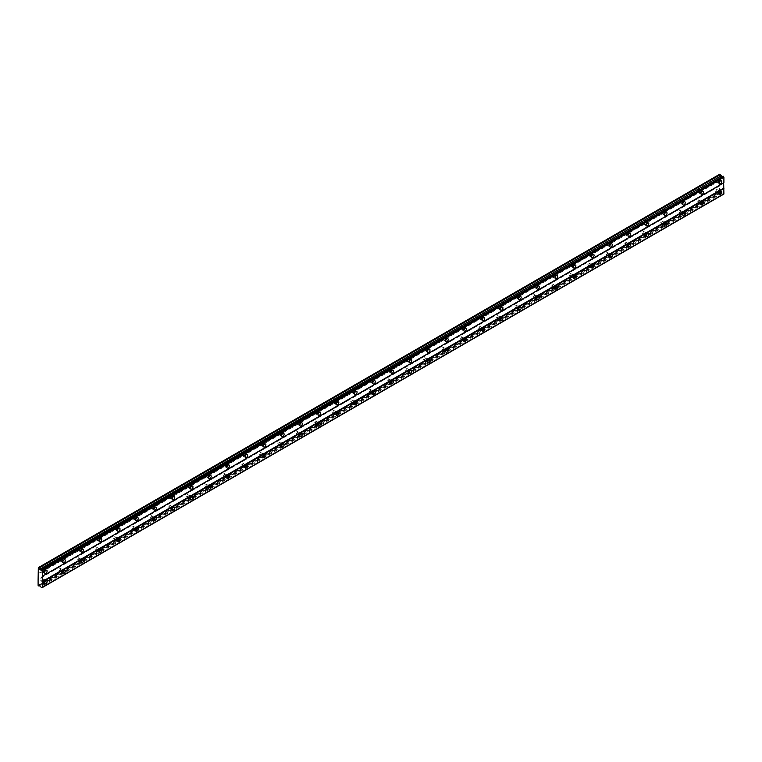 <?xml version="1.0" encoding="UTF-8"?>
<svg xmlns="http://www.w3.org/2000/svg" width="762" height="762" viewBox="0 0 762 762"><rect width="100%" height="100%" fill="white"/><g stroke="black" fill="none" stroke-linecap="round" stroke-linejoin="round"><path stroke-width="0.57" stroke-dasharray="3.81 2.86" d="M718.433 190.757A1.124 0.648 -60 0 1 718.433 192.605A1.124 0.648 -60 0 1 718.433 190.757M716.147 189.443A1.124 0.648 -60 0 1 716.147 191.281A1.124 0.648 -60 0 1 716.147 189.443M43.796 580.253A1.124 0.648 -60 0 1 43.796 582.101A1.124 0.648 -60 0 1 43.796 580.253M41.519 578.939A1.124 0.648 -60 0 1 41.519 580.777A1.124 0.648 -60 0 1 41.519 578.939M62.027 569.728A1.124 0.648 -60 0 1 62.027 571.567A1.124 0.648 -60 0 1 62.027 569.728M59.75 568.414A1.124 0.648 -60 0 1 59.75 570.252A1.124 0.648 -60 0 1 59.75 568.414M80.267 559.203A1.124 0.648 -60 0 1 80.267 561.042A1.124 0.648 -60 0 1 80.267 559.203M77.981 557.889A1.124 0.648 -60 0 1 77.981 559.727A1.124 0.648 -60 0 1 77.981 557.889M98.498 548.678A1.124 0.648 -60 0 1 98.498 550.516A1.124 0.648 -60 0 1 98.498 548.678M96.222 547.354A1.124 0.648 -60 0 1 96.222 549.202A1.124 0.648 -60 0 1 96.222 547.354M116.729 538.143A1.124 0.648 -60 0 1 116.729 539.991A1.124 0.648 -60 0 1 116.729 538.143M114.452 536.829A1.124 0.648 -60 0 1 114.452 538.677A1.124 0.648 -60 0 1 114.452 536.829M134.96 527.618A1.124 0.648 -60 0 1 134.96 529.466A1.124 0.648 -60 0 1 134.96 527.618M132.683 526.304A1.124 0.648 -60 0 1 132.683 528.142A1.124 0.648 -60 0 1 132.683 526.304M153.2 517.093A1.124 0.648 -60 0 1 153.2 518.932A1.124 0.648 -60 0 1 153.2 517.093M150.914 515.779A1.124 0.648 -60 0 1 150.914 517.617A1.124 0.648 -60 0 1 150.914 515.779M171.431 506.568A1.124 0.648 -60 0 1 171.431 508.406A1.124 0.648 -60 0 1 171.431 506.568M169.154 505.254A1.124 0.648 -60 0 1 169.154 507.092A1.124 0.648 -60 0 1 169.154 505.254M189.662 496.043A1.124 0.648 -60 0 1 189.662 497.881A1.124 0.648 -60 0 1 189.662 496.043M187.385 494.719A1.124 0.648 -60 0 1 187.385 496.567A1.124 0.648 -60 0 1 187.385 494.719M207.902 485.508A1.124 0.648 -60 0 1 207.902 487.356A1.124 0.648 -60 0 1 207.902 485.508M205.616 484.194A1.124 0.648 -60 0 1 205.616 486.042A1.124 0.648 -60 0 1 205.616 484.194M226.133 474.983A1.124 0.648 -60 0 1 226.133 476.831A1.124 0.648 -60 0 1 226.133 474.983M223.847 473.669A1.124 0.648 -60 0 1 223.847 475.517A1.124 0.648 -60 0 1 223.847 473.669M244.364 464.458A1.124 0.648 -60 0 1 244.364 466.296A1.124 0.648 -60 0 1 244.364 464.458M242.087 463.144A1.124 0.648 -60 0 1 242.087 464.982A1.124 0.648 -60 0 1 242.087 463.144M262.595 453.933A1.124 0.648 -60 0 1 262.595 455.771A1.124 0.648 -60 0 1 262.595 453.933M260.318 452.618A1.124 0.648 -60 0 1 260.318 454.457A1.124 0.648 -60 0 1 260.318 452.618M280.835 443.408A1.124 0.648 -60 0 1 280.835 445.246A1.124 0.648 -60 0 1 280.835 443.408M278.549 442.093A1.124 0.648 -60 0 1 278.549 443.932A1.124 0.648 -60 0 1 278.549 442.093M299.066 432.883A1.124 0.648 -60 0 1 299.066 434.721A1.124 0.648 -60 0 1 299.066 432.883M296.789 431.559A1.124 0.648 -60 0 1 296.789 433.407A1.124 0.648 -60 0 1 296.789 431.559M317.297 422.348A1.124 0.648 -60 0 1 317.297 424.196A1.124 0.648 -60 0 1 317.297 422.348M315.02 421.034A1.124 0.648 -60 0 1 315.02 422.881A1.124 0.648 -60 0 1 315.02 421.034M335.528 411.823A1.124 0.648 -60 0 1 335.528 413.671A1.124 0.648 -60 0 1 335.528 411.823M333.251 410.508A1.124 0.648 -60 0 1 333.251 412.347A1.124 0.648 -60 0 1 333.251 410.508M353.768 401.298A1.124 0.648 -60 0 1 353.768 403.136A1.124 0.648 -60 0 1 353.768 401.298M351.482 399.983A1.124 0.648 -60 0 1 351.482 401.822A1.124 0.648 -60 0 1 351.482 399.983M371.999 390.773A1.124 0.648 -60 0 1 371.999 392.611A1.124 0.648 -60 0 1 371.999 390.773M369.722 389.458A1.124 0.648 -60 0 1 369.722 391.297A1.124 0.648 -60 0 1 369.722 389.458M390.23 380.248A1.124 0.648 -60 0 1 390.23 382.086A1.124 0.648 -60 0 1 390.23 380.248M387.953 378.924A1.124 0.648 -60 0 1 387.953 380.771A1.124 0.648 -60 0 1 387.953 378.924M408.461 369.713A1.124 0.648 -60 0 1 408.461 371.561A1.124 0.648 -60 0 1 408.461 369.713M406.184 368.398A1.124 0.648 -60 0 1 406.184 370.246A1.124 0.648 -60 0 1 406.184 368.398M426.701 359.188A1.124 0.648 -60 0 1 426.701 361.036A1.124 0.648 -60 0 1 426.701 359.188M424.415 357.873A1.124 0.648 -60 0 1 424.415 359.712A1.124 0.648 -60 0 1 424.415 357.873M444.932 348.663A1.124 0.648 -60 0 1 444.932 350.501A1.124 0.648 -60 0 1 444.932 348.663M442.655 347.348A1.124 0.648 -60 0 1 442.655 349.187A1.124 0.648 -60 0 1 442.655 347.348M463.163 338.137A1.124 0.648 -60 0 1 463.163 339.976A1.124 0.648 -60 0 1 463.163 338.137M460.886 336.823A1.124 0.648 -60 0 1 460.886 338.661A1.124 0.648 -60 0 1 460.886 336.823M481.393 327.612A1.124 0.648 -60 0 1 481.393 329.451A1.124 0.648 -60 0 1 481.393 327.612M479.117 326.288A1.124 0.648 -60 0 1 479.117 328.136A1.124 0.648 -60 0 1 479.117 326.288M499.634 317.078A1.124 0.648 -60 0 1 499.634 318.926A1.124 0.648 -60 0 1 499.634 317.078M497.348 315.763A1.124 0.648 -60 0 1 497.348 317.611A1.124 0.648 -60 0 1 497.348 315.763M517.865 306.553A1.124 0.648 -60 0 1 517.865 308.4A1.124 0.648 -60 0 1 517.865 306.553M515.588 305.238A1.124 0.648 -60 0 1 515.588 307.086A1.124 0.648 -60 0 1 515.588 305.238M536.096 296.027A1.124 0.648 -60 0 1 536.096 297.866A1.124 0.648 -60 0 1 536.096 296.027M533.819 294.713A1.124 0.648 -60 0 1 533.819 296.551A1.124 0.648 -60 0 1 533.819 294.713M554.326 285.502A1.124 0.648 -60 0 1 554.326 287.341A1.124 0.648 -60 0 1 554.326 285.502M552.05 284.188A1.124 0.648 -60 0 1 552.05 286.026A1.124 0.648 -60 0 1 552.05 284.188M572.567 274.977A1.124 0.648 -60 0 1 572.567 276.816A1.124 0.648 -60 0 1 572.567 274.977M570.281 273.663A1.124 0.648 -60 0 1 570.281 275.501A1.124 0.648 -60 0 1 570.281 273.663M590.798 264.452A1.124 0.648 -60 0 1 590.798 266.29A1.124 0.648 -60 0 1 590.798 264.452M588.521 263.128A1.124 0.648 -60 0 1 588.521 264.976A1.124 0.648 -60 0 1 588.521 263.128M609.029 253.917A1.124 0.648 -60 0 1 609.029 255.765A1.124 0.648 -60 0 1 609.029 253.917M606.752 252.603A1.124 0.648 -60 0 1 606.752 254.451A1.124 0.648 -60 0 1 606.752 252.603M627.259 243.392A1.124 0.648 -60 0 1 627.259 245.24A1.124 0.648 -60 0 1 627.259 243.392M624.983 242.078A1.124 0.648 -60 0 1 624.983 243.916A1.124 0.648 -60 0 1 624.983 242.078M645.5 232.867A1.124 0.648 -60 0 1 645.5 234.706A1.124 0.648 -60 0 1 645.5 232.867M643.214 231.553A1.124 0.648 -60 0 1 643.214 233.391A1.124 0.648 -60 0 1 643.214 231.553M663.731 222.342A1.124 0.648 -60 0 1 663.731 224.18A1.124 0.648 -60 0 1 663.731 222.342M661.454 221.028A1.124 0.648 -60 0 1 661.454 222.866A1.124 0.648 -60 0 1 661.454 221.028M681.961 211.817A1.124 0.648 -60 0 1 681.961 213.655A1.124 0.648 -60 0 1 681.961 211.817M679.685 210.493A1.124 0.648 -60 0 1 679.685 212.341A1.124 0.648 -60 0 1 679.685 210.493M700.192 201.282A1.124 0.648 -60 0 1 700.192 203.13A1.124 0.648 -60 0 1 700.192 201.282M697.916 199.968A1.124 0.648 -60 0 1 697.916 201.816A1.124 0.648 -60 0 1 697.916 199.968M718.433 182.604A1.772 1.019 120 0 0 719.585 181.042A1.772 1.019 120 0 0 719.318 179.622A1.772 1.019 120 0 0 718.433 179.708A1.772 1.019 120 0 0 717.271 181.27A1.772 1.019 120 0 0 717.547 182.69A1.772 1.019 120 0 0 718.433 182.604M43.796 572.1A1.772 1.019 120 0 0 44.958 570.538A1.772 1.019 120 0 0 44.682 569.109A1.772 1.019 120 0 0 43.796 569.204A1.772 1.019 120 0 0 42.643 570.767A1.772 1.019 120 0 0 42.91 572.186A1.772 1.019 120 0 0 43.796 572.1M62.027 561.565A1.772 1.019 120 0 0 63.189 560.003A1.772 1.019 120 0 0 62.922 558.584A1.772 1.019 120 0 0 62.027 558.67A1.772 1.019 120 0 0 60.874 560.232A1.772 1.019 120 0 0 61.141 561.661A1.772 1.019 120 0 0 62.027 561.565M80.267 551.04A1.772 1.019 120 0 0 81.42 549.478A1.772 1.019 120 0 0 81.153 548.059A1.772 1.019 120 0 0 80.267 548.145A1.772 1.019 120 0 0 79.105 549.707A1.772 1.019 120 0 0 79.381 551.126A1.772 1.019 120 0 0 80.267 551.04M98.498 540.515A1.772 1.019 120 0 0 99.66 538.953A1.772 1.019 120 0 0 99.384 537.534A1.772 1.019 120 0 0 98.498 537.62A1.772 1.019 120 0 0 97.336 539.182A1.772 1.019 120 0 0 97.612 540.601A1.772 1.019 120 0 0 98.498 540.515M116.729 529.99A1.772 1.019 120 0 0 117.891 528.428A1.772 1.019 120 0 0 117.615 527.009A1.772 1.019 120 0 0 116.729 527.094A1.772 1.019 120 0 0 115.576 528.657A1.772 1.019 120 0 0 115.843 530.076A1.772 1.019 120 0 0 116.729 529.99M134.96 519.465A1.772 1.019 120 0 0 136.122 517.903A1.772 1.019 120 0 0 135.855 516.474A1.772 1.019 120 0 0 134.96 516.569A1.772 1.019 120 0 0 133.807 518.131A1.772 1.019 120 0 0 134.074 519.551A1.772 1.019 120 0 0 134.96 519.465M153.2 508.93A1.772 1.019 120 0 0 154.353 507.368A1.772 1.019 120 0 0 154.086 505.949A1.772 1.019 120 0 0 153.2 506.044A1.772 1.019 120 0 0 152.038 507.606A1.772 1.019 120 0 0 152.314 509.026A1.772 1.019 120 0 0 153.2 508.93M171.431 498.405A1.772 1.019 120 0 0 172.593 496.843A1.772 1.019 120 0 0 172.317 495.424A1.772 1.019 120 0 0 171.431 495.51A1.772 1.019 120 0 0 170.269 497.072A1.772 1.019 120 0 0 170.545 498.491A1.772 1.019 120 0 0 171.431 498.405M189.662 487.88A1.772 1.019 120 0 0 190.824 486.318A1.772 1.019 120 0 0 190.548 484.899A1.772 1.019 120 0 0 189.662 484.984A1.772 1.019 120 0 0 188.509 486.547A1.772 1.019 120 0 0 188.776 487.966A1.772 1.019 120 0 0 189.662 487.88M207.902 477.355A1.772 1.019 120 0 0 209.055 475.793A1.772 1.019 120 0 0 208.788 474.374A1.772 1.019 120 0 0 207.902 474.459A1.772 1.019 120 0 0 206.74 476.021A1.772 1.019 120 0 0 207.007 477.441A1.772 1.019 120 0 0 207.902 477.355M226.133 466.83A1.772 1.019 120 0 0 227.286 465.268A1.772 1.019 120 0 0 227.019 463.848A1.772 1.019 120 0 0 226.133 463.934A1.772 1.019 120 0 0 224.971 465.496A1.772 1.019 120 0 0 225.247 466.916A1.772 1.019 120 0 0 226.133 466.83M244.364 456.305A1.772 1.019 120 0 0 245.526 454.743A1.772 1.019 120 0 0 245.25 453.314A1.772 1.019 120 0 0 244.364 453.409A1.772 1.019 120 0 0 243.202 454.971A1.772 1.019 120 0 0 243.478 456.39A1.772 1.019 120 0 0 244.364 456.305M262.595 445.77A1.772 1.019 120 0 0 263.757 444.208A1.772 1.019 120 0 0 263.481 442.789A1.772 1.019 120 0 0 262.595 442.874A1.772 1.019 120 0 0 261.442 444.437A1.772 1.019 120 0 0 261.709 445.865A1.772 1.019 120 0 0 262.595 445.77M280.835 435.245A1.772 1.019 120 0 0 281.988 433.683A1.772 1.019 120 0 0 281.721 432.264A1.772 1.019 120 0 0 280.835 432.349A1.772 1.019 120 0 0 279.673 433.911A1.772 1.019 120 0 0 279.94 435.331A1.772 1.019 120 0 0 280.835 435.245M299.066 424.72A1.772 1.019 120 0 0 300.218 423.158A1.772 1.019 120 0 0 299.952 421.738A1.772 1.019 120 0 0 299.066 421.824A1.772 1.019 120 0 0 297.904 423.386A1.772 1.019 120 0 0 298.18 424.805A1.772 1.019 120 0 0 299.066 424.72M317.297 414.195A1.772 1.019 120 0 0 318.459 412.633A1.772 1.019 120 0 0 318.183 411.213A1.772 1.019 120 0 0 317.297 411.299A1.772 1.019 120 0 0 316.135 412.861A1.772 1.019 120 0 0 316.411 414.28A1.772 1.019 120 0 0 317.297 414.195M335.528 403.67A1.772 1.019 120 0 0 336.69 402.107A1.772 1.019 120 0 0 336.413 400.679A1.772 1.019 120 0 0 335.528 400.774A1.772 1.019 120 0 0 334.375 402.336A1.772 1.019 120 0 0 334.642 403.755A1.772 1.019 120 0 0 335.528 403.67M353.768 393.135A1.772 1.019 120 0 0 354.921 391.573A1.772 1.019 120 0 0 354.654 390.154A1.772 1.019 120 0 0 353.768 390.239A1.772 1.019 120 0 0 352.606 391.801A1.772 1.019 120 0 0 352.882 393.23A1.772 1.019 120 0 0 353.768 393.135M371.999 382.61A1.772 1.019 120 0 0 373.151 381.048A1.772 1.019 120 0 0 372.885 379.628A1.772 1.019 120 0 0 371.999 379.714A1.772 1.019 120 0 0 370.837 381.276A1.772 1.019 120 0 0 371.113 382.695A1.772 1.019 120 0 0 371.999 382.61M390.23 372.085A1.772 1.019 120 0 0 391.392 370.522A1.772 1.019 120 0 0 391.116 369.103A1.772 1.019 120 0 0 390.23 369.189A1.772 1.019 120 0 0 389.077 370.751A1.772 1.019 120 0 0 389.344 372.17A1.772 1.019 120 0 0 390.23 372.085M408.461 361.559A1.772 1.019 120 0 0 409.623 359.997A1.772 1.019 120 0 0 409.346 358.578A1.772 1.019 120 0 0 408.461 358.664A1.772 1.019 120 0 0 407.308 360.226A1.772 1.019 120 0 0 407.575 361.645A1.772 1.019 120 0 0 408.461 361.559M426.701 351.034A1.772 1.019 120 0 0 427.853 349.472A1.772 1.019 120 0 0 427.587 348.053A1.772 1.019 120 0 0 426.701 348.139A1.772 1.019 120 0 0 425.539 349.701A1.772 1.019 120 0 0 425.815 351.12A1.772 1.019 120 0 0 426.701 351.034M444.932 340.5A1.772 1.019 120 0 0 446.084 338.938A1.772 1.019 120 0 0 445.818 337.518A1.772 1.019 120 0 0 444.932 337.614A1.772 1.019 120 0 0 443.77 339.176A1.772 1.019 120 0 0 444.046 340.595A1.772 1.019 120 0 0 444.932 340.5M463.163 329.975A1.772 1.019 120 0 0 464.325 328.412A1.772 1.019 120 0 0 464.048 326.993A1.772 1.019 120 0 0 463.163 327.079A1.772 1.019 120 0 0 462.01 328.641A1.772 1.019 120 0 0 462.277 330.07A1.772 1.019 120 0 0 463.163 329.975M481.393 319.449A1.772 1.019 120 0 0 482.556 317.887A1.772 1.019 120 0 0 482.279 316.468A1.772 1.019 120 0 0 481.393 316.554A1.772 1.019 120 0 0 480.241 318.116A1.772 1.019 120 0 0 480.508 319.535A1.772 1.019 120 0 0 481.393 319.449M499.634 308.924A1.772 1.019 120 0 0 500.786 307.362A1.772 1.019 120 0 0 500.52 305.943A1.772 1.019 120 0 0 499.634 306.029A1.772 1.019 120 0 0 498.472 307.591A1.772 1.019 120 0 0 498.748 309.01A1.772 1.019 120 0 0 499.634 308.924M517.865 298.399A1.772 1.019 120 0 0 519.017 296.837A1.772 1.019 120 0 0 518.751 295.418A1.772 1.019 120 0 0 517.865 295.504A1.772 1.019 120 0 0 516.703 297.066A1.772 1.019 120 0 0 516.979 298.485A1.772 1.019 120 0 0 517.865 298.399M536.096 287.874A1.772 1.019 120 0 0 537.258 286.312A1.772 1.019 120 0 0 536.981 284.883A1.772 1.019 120 0 0 536.096 284.978A1.772 1.019 120 0 0 534.943 286.541A1.772 1.019 120 0 0 535.21 287.96A1.772 1.019 120 0 0 536.096 287.874M554.326 277.339A1.772 1.019 120 0 0 555.488 275.777A1.772 1.019 120 0 0 555.212 274.358A1.772 1.019 120 0 0 554.326 274.444A1.772 1.019 120 0 0 553.174 276.006A1.772 1.019 120 0 0 553.441 277.435A1.772 1.019 120 0 0 554.326 277.339M572.567 266.814A1.772 1.019 120 0 0 573.719 265.252A1.772 1.019 120 0 0 573.453 263.833A1.772 1.019 120 0 0 572.567 263.919A1.772 1.019 120 0 0 571.405 265.481A1.772 1.019 120 0 0 571.681 266.9A1.772 1.019 120 0 0 572.567 266.814M590.798 256.289A1.772 1.019 120 0 0 591.96 254.727A1.772 1.019 120 0 0 591.683 253.308A1.772 1.019 120 0 0 590.798 253.394A1.772 1.019 120 0 0 589.636 254.956A1.772 1.019 120 0 0 589.912 256.375A1.772 1.019 120 0 0 590.798 256.289M609.029 245.764A1.772 1.019 120 0 0 610.191 244.202A1.772 1.019 120 0 0 609.914 242.783A1.772 1.019 120 0 0 609.029 242.868A1.772 1.019 120 0 0 607.876 244.431A1.772 1.019 120 0 0 608.143 245.85A1.772 1.019 120 0 0 609.029 245.764M627.259 235.239A1.772 1.019 120 0 0 628.421 233.677A1.772 1.019 120 0 0 628.145 232.248A1.772 1.019 120 0 0 627.259 232.343A1.772 1.019 120 0 0 626.107 233.905A1.772 1.019 120 0 0 626.374 235.325A1.772 1.019 120 0 0 627.259 235.239M645.5 224.704A1.772 1.019 120 0 0 646.652 223.142A1.772 1.019 120 0 0 646.386 221.723A1.772 1.019 120 0 0 645.5 221.818A1.772 1.019 120 0 0 644.338 223.38A1.772 1.019 120 0 0 644.614 224.8A1.772 1.019 120 0 0 645.5 224.704M663.731 214.179A1.772 1.019 120 0 0 664.893 212.617A1.772 1.019 120 0 0 664.616 211.198A1.772 1.019 120 0 0 663.731 211.284A1.772 1.019 120 0 0 662.569 212.846A1.772 1.019 120 0 0 662.845 214.265A1.772 1.019 120 0 0 663.731 214.179M681.961 203.654A1.772 1.019 120 0 0 683.123 202.092A1.772 1.019 120 0 0 682.847 200.673A1.772 1.019 120 0 0 681.961 200.758A1.772 1.019 120 0 0 680.809 202.321A1.772 1.019 120 0 0 681.076 203.74A1.772 1.019 120 0 0 681.961 203.654M700.192 193.129A1.772 1.019 120 0 0 701.354 191.567A1.772 1.019 120 0 0 701.088 190.148A1.772 1.019 120 0 0 700.192 190.233A1.772 1.019 120 0 0 699.04 191.795A1.772 1.019 120 0 0 699.306 193.215A1.772 1.019 120 0 0 700.192 193.129M718.433 193.129A1.772 1.019 120 0 0 719.585 191.567A1.772 1.019 120 0 0 719.318 190.148A1.772 1.019 120 0 0 718.433 190.233A1.772 1.019 120 0 0 717.271 191.795A1.772 1.019 120 0 0 717.547 193.215A1.772 1.019 120 0 0 718.433 193.129M43.796 582.625A1.772 1.019 120 0 0 44.958 581.063A1.772 1.019 120 0 0 44.682 579.644A1.772 1.019 120 0 0 43.796 579.73A1.772 1.019 120 0 0 42.643 581.292A1.772 1.019 120 0 0 42.91 582.711A1.772 1.019 120 0 0 43.796 582.625M62.027 572.1A1.772 1.019 120 0 0 63.189 570.538A1.772 1.019 120 0 0 62.922 569.109A1.772 1.019 120 0 0 62.027 569.204A1.772 1.019 120 0 0 60.874 570.767A1.772 1.019 120 0 0 61.141 572.186A1.772 1.019 120 0 0 62.027 572.1M80.267 561.565A1.772 1.019 120 0 0 81.42 560.003A1.772 1.019 120 0 0 81.153 558.584A1.772 1.019 120 0 0 80.267 558.67A1.772 1.019 120 0 0 79.105 560.232A1.772 1.019 120 0 0 79.381 561.661A1.772 1.019 120 0 0 80.267 561.565M98.498 551.04A1.772 1.019 120 0 0 99.66 549.478A1.772 1.019 120 0 0 99.384 548.059A1.772 1.019 120 0 0 98.498 548.145A1.772 1.019 120 0 0 97.336 549.707A1.772 1.019 120 0 0 97.612 551.126A1.772 1.019 120 0 0 98.498 551.04M116.729 540.515A1.772 1.019 120 0 0 117.891 538.953A1.772 1.019 120 0 0 117.615 537.534A1.772 1.019 120 0 0 116.729 537.62A1.772 1.019 120 0 0 115.576 539.182A1.772 1.019 120 0 0 115.843 540.601A1.772 1.019 120 0 0 116.729 540.515M134.96 529.99A1.772 1.019 120 0 0 136.122 528.428A1.772 1.019 120 0 0 135.855 527.009A1.772 1.019 120 0 0 134.96 527.094A1.772 1.019 120 0 0 133.807 528.657A1.772 1.019 120 0 0 134.074 530.076A1.772 1.019 120 0 0 134.96 529.99M153.2 519.465A1.772 1.019 120 0 0 154.353 517.903A1.772 1.019 120 0 0 154.086 516.484A1.772 1.019 120 0 0 153.2 516.569A1.772 1.019 120 0 0 152.038 518.131A1.772 1.019 120 0 0 152.314 519.551A1.772 1.019 120 0 0 153.2 519.465M171.431 508.93A1.772 1.019 120 0 0 172.593 507.368A1.772 1.019 120 0 0 172.317 505.949A1.772 1.019 120 0 0 171.431 506.044A1.772 1.019 120 0 0 170.269 507.606A1.772 1.019 120 0 0 170.545 509.026A1.772 1.019 120 0 0 171.431 508.93M189.662 498.405A1.772 1.019 120 0 0 190.824 496.843A1.772 1.019 120 0 0 190.548 495.424A1.772 1.019 120 0 0 189.662 495.51A1.772 1.019 120 0 0 188.509 497.072A1.772 1.019 120 0 0 188.776 498.5A1.772 1.019 120 0 0 189.662 498.405M207.902 487.88A1.772 1.019 120 0 0 209.055 486.318A1.772 1.019 120 0 0 208.788 484.899A1.772 1.019 120 0 0 207.902 484.984A1.772 1.019 120 0 0 206.74 486.547A1.772 1.019 120 0 0 207.007 487.966A1.772 1.019 120 0 0 207.902 487.88M226.133 477.355A1.772 1.019 120 0 0 227.286 475.793A1.772 1.019 120 0 0 227.019 474.374A1.772 1.019 120 0 0 226.133 474.459A1.772 1.019 120 0 0 224.971 476.021A1.772 1.019 120 0 0 225.247 477.441A1.772 1.019 120 0 0 226.133 477.355M244.364 466.83A1.772 1.019 120 0 0 245.526 465.268A1.772 1.019 120 0 0 245.25 463.848A1.772 1.019 120 0 0 244.364 463.934A1.772 1.019 120 0 0 243.202 465.496A1.772 1.019 120 0 0 243.478 466.916A1.772 1.019 120 0 0 244.364 466.83M262.595 456.305A1.772 1.019 120 0 0 263.757 454.743A1.772 1.019 120 0 0 263.481 453.314A1.772 1.019 120 0 0 262.595 453.409A1.772 1.019 120 0 0 261.442 454.971A1.772 1.019 120 0 0 261.709 456.39A1.772 1.019 120 0 0 262.595 456.305M280.835 445.77A1.772 1.019 120 0 0 281.988 444.208A1.772 1.019 120 0 0 281.721 442.789A1.772 1.019 120 0 0 280.835 442.874A1.772 1.019 120 0 0 279.673 444.437A1.772 1.019 120 0 0 279.94 445.865A1.772 1.019 120 0 0 280.835 445.77M299.066 435.245A1.772 1.019 120 0 0 300.218 433.683A1.772 1.019 120 0 0 299.952 432.264A1.772 1.019 120 0 0 299.066 432.349A1.772 1.019 120 0 0 297.904 433.911A1.772 1.019 120 0 0 298.18 435.331A1.772 1.019 120 0 0 299.066 435.245M317.297 424.72A1.772 1.019 120 0 0 318.459 423.158A1.772 1.019 120 0 0 318.183 421.738A1.772 1.019 120 0 0 317.297 421.824A1.772 1.019 120 0 0 316.135 423.386A1.772 1.019 120 0 0 316.411 424.805A1.772 1.019 120 0 0 317.297 424.72M335.528 414.195A1.772 1.019 120 0 0 336.69 412.633A1.772 1.019 120 0 0 336.413 411.213A1.772 1.019 120 0 0 335.528 411.299A1.772 1.019 120 0 0 334.375 412.861A1.772 1.019 120 0 0 334.642 414.28A1.772 1.019 120 0 0 335.528 414.195M353.768 403.67A1.772 1.019 120 0 0 354.921 402.107A1.772 1.019 120 0 0 354.654 400.679A1.772 1.019 120 0 0 353.768 400.774A1.772 1.019 120 0 0 352.606 402.336A1.772 1.019 120 0 0 352.882 403.755A1.772 1.019 120 0 0 353.768 403.67M371.999 393.135A1.772 1.019 120 0 0 373.151 391.573A1.772 1.019 120 0 0 372.885 390.154A1.772 1.019 120 0 0 371.999 390.239A1.772 1.019 120 0 0 370.837 391.811A1.772 1.019 120 0 0 371.113 393.23A1.772 1.019 120 0 0 371.999 393.135M390.23 382.61A1.772 1.019 120 0 0 391.392 381.048A1.772 1.019 120 0 0 391.116 379.628A1.772 1.019 120 0 0 390.23 379.714A1.772 1.019 120 0 0 389.077 381.276A1.772 1.019 120 0 0 389.344 382.695A1.772 1.019 120 0 0 390.23 382.61M408.461 372.085A1.772 1.019 120 0 0 409.623 370.522A1.772 1.019 120 0 0 409.346 369.103A1.772 1.019 120 0 0 408.461 369.189A1.772 1.019 120 0 0 407.308 370.751A1.772 1.019 120 0 0 407.575 372.17A1.772 1.019 120 0 0 408.461 372.085M426.701 361.559A1.772 1.019 120 0 0 427.853 359.997A1.772 1.019 120 0 0 427.587 358.578A1.772 1.019 120 0 0 426.701 358.664A1.772 1.019 120 0 0 425.539 360.226A1.772 1.019 120 0 0 425.815 361.645A1.772 1.019 120 0 0 426.701 361.559M444.932 351.034A1.772 1.019 120 0 0 446.084 349.472A1.772 1.019 120 0 0 445.818 348.053A1.772 1.019 120 0 0 444.932 348.139A1.772 1.019 120 0 0 443.77 349.701A1.772 1.019 120 0 0 444.046 351.12A1.772 1.019 120 0 0 444.932 351.034M463.163 340.5A1.772 1.019 120 0 0 464.325 338.938A1.772 1.019 120 0 0 464.048 337.518A1.772 1.019 120 0 0 463.163 337.614A1.772 1.019 120 0 0 462.01 339.176A1.772 1.019 120 0 0 462.277 340.595A1.772 1.019 120 0 0 463.163 340.5M481.393 329.975A1.772 1.019 120 0 0 482.556 328.412A1.772 1.019 120 0 0 482.279 326.993A1.772 1.019 120 0 0 481.393 327.079A1.772 1.019 120 0 0 480.241 328.641A1.772 1.019 120 0 0 480.508 330.07A1.772 1.019 120 0 0 481.393 329.975M499.634 319.449A1.772 1.019 120 0 0 500.786 317.887A1.772 1.019 120 0 0 500.52 316.468A1.772 1.019 120 0 0 499.634 316.554A1.772 1.019 120 0 0 498.472 318.116A1.772 1.019 120 0 0 498.748 319.535A1.772 1.019 120 0 0 499.634 319.449M517.865 308.924A1.772 1.019 120 0 0 519.017 307.362A1.772 1.019 120 0 0 518.751 305.943A1.772 1.019 120 0 0 517.865 306.029A1.772 1.019 120 0 0 516.703 307.591A1.772 1.019 120 0 0 516.979 309.01A1.772 1.019 120 0 0 517.865 308.924M536.096 298.399A1.772 1.019 120 0 0 537.258 296.837A1.772 1.019 120 0 0 536.981 295.418A1.772 1.019 120 0 0 536.096 295.504A1.772 1.019 120 0 0 534.943 297.066A1.772 1.019 120 0 0 535.21 298.485A1.772 1.019 120 0 0 536.096 298.399M554.326 287.874A1.772 1.019 120 0 0 555.488 286.312A1.772 1.019 120 0 0 555.212 284.883A1.772 1.019 120 0 0 554.326 284.978A1.772 1.019 120 0 0 553.174 286.541A1.772 1.019 120 0 0 553.441 287.96A1.772 1.019 120 0 0 554.326 287.874M572.567 277.339A1.772 1.019 120 0 0 573.719 275.777A1.772 1.019 120 0 0 573.453 274.358A1.772 1.019 120 0 0 572.567 274.444A1.772 1.019 120 0 0 571.405 276.006A1.772 1.019 120 0 0 571.681 277.435A1.772 1.019 120 0 0 572.567 277.339M590.798 266.814A1.772 1.019 120 0 0 591.96 265.252A1.772 1.019 120 0 0 591.683 263.833A1.772 1.019 120 0 0 590.798 263.919A1.772 1.019 120 0 0 589.636 265.481A1.772 1.019 120 0 0 589.912 266.9A1.772 1.019 120 0 0 590.798 266.814M609.029 256.289A1.772 1.019 120 0 0 610.191 254.727A1.772 1.019 120 0 0 609.914 253.308A1.772 1.019 120 0 0 609.029 253.394A1.772 1.019 120 0 0 607.876 254.956A1.772 1.019 120 0 0 608.143 256.375A1.772 1.019 120 0 0 609.029 256.289M627.259 245.764A1.772 1.019 120 0 0 628.421 244.202A1.772 1.019 120 0 0 628.145 242.783A1.772 1.019 120 0 0 627.259 242.868A1.772 1.019 120 0 0 626.107 244.431A1.772 1.019 120 0 0 626.374 245.85A1.772 1.019 120 0 0 627.259 245.764M645.5 235.239A1.772 1.019 120 0 0 646.652 233.677A1.772 1.019 120 0 0 646.386 232.248A1.772 1.019 120 0 0 645.5 232.343A1.772 1.019 120 0 0 644.338 233.905A1.772 1.019 120 0 0 644.614 235.325A1.772 1.019 120 0 0 645.5 235.239M663.731 224.704A1.772 1.019 120 0 0 664.893 223.142A1.772 1.019 120 0 0 664.616 221.723A1.772 1.019 120 0 0 663.731 221.818A1.772 1.019 120 0 0 662.569 223.38A1.772 1.019 120 0 0 662.845 224.8A1.772 1.019 120 0 0 663.731 224.704M681.961 214.179A1.772 1.019 120 0 0 683.123 212.617A1.772 1.019 120 0 0 682.847 211.198A1.772 1.019 120 0 0 681.961 211.284A1.772 1.019 120 0 0 680.809 212.846A1.772 1.019 120 0 0 681.076 214.265A1.772 1.019 120 0 0 681.961 214.179M700.192 203.654A1.772 1.019 120 0 0 701.354 202.092A1.772 1.019 120 0 0 701.088 200.673A1.772 1.019 120 0 0 700.192 200.758A1.772 1.019 120 0 0 699.04 202.321A1.772 1.019 120 0 0 699.306 203.74A1.772 1.019 120 0 0 700.192 203.654M718.433 180.232A1.124 0.648 -60 0 1 718.433 182.07A1.124 0.648 -60 0 1 718.433 180.232M716.147 178.918A1.124 0.648 -60 0 1 716.147 180.756A1.124 0.648 -60 0 1 716.147 178.918M43.796 569.728A1.124 0.648 -60 0 1 43.796 571.567A1.124 0.648 -60 0 1 43.796 569.728M41.519 568.414A1.124 0.648 -60 0 1 41.519 570.252A1.124 0.648 -60 0 1 41.519 568.414M62.027 559.203A1.124 0.648 -60 0 1 62.027 561.042A1.124 0.648 -60 0 1 62.027 559.203M59.75 557.889A1.124 0.648 -60 0 1 59.75 559.727A1.124 0.648 -60 0 1 59.75 557.889M80.267 548.678A1.124 0.648 -60 0 1 80.267 550.516A1.124 0.648 -60 0 1 80.267 548.678M77.981 547.354A1.124 0.648 -60 0 1 77.981 549.202A1.124 0.648 -60 0 1 77.981 547.354M98.498 538.143A1.124 0.648 -60 0 1 98.498 539.991A1.124 0.648 -60 0 1 98.498 538.143M96.222 536.829A1.124 0.648 -60 0 1 96.222 538.677A1.124 0.648 -60 0 1 96.222 536.829M116.729 527.618A1.124 0.648 -60 0 1 116.729 529.466A1.124 0.648 -60 0 1 116.729 527.618M114.452 526.304A1.124 0.648 -60 0 1 114.452 528.142A1.124 0.648 -60 0 1 114.452 526.304M134.96 517.093A1.124 0.648 -60 0 1 134.96 518.932A1.124 0.648 -60 0 1 134.96 517.093M132.683 515.779A1.124 0.648 -60 0 1 132.683 517.617A1.124 0.648 -60 0 1 132.683 515.779M153.2 506.568A1.124 0.648 -60 0 1 153.2 508.406A1.124 0.648 -60 0 1 153.2 506.568M150.914 505.254A1.124 0.648 -60 0 1 150.914 507.092A1.124 0.648 -60 0 1 150.914 505.254M171.431 496.043A1.124 0.648 -60 0 1 171.431 497.881A1.124 0.648 -60 0 1 171.431 496.043M169.154 494.719A1.124 0.648 -60 0 1 169.154 496.567A1.124 0.648 -60 0 1 169.154 494.719M189.662 485.508A1.124 0.648 -60 0 1 189.662 487.356A1.124 0.648 -60 0 1 189.662 485.508M187.385 484.194A1.124 0.648 -60 0 1 187.385 486.042A1.124 0.648 -60 0 1 187.385 484.194M207.902 474.983A1.124 0.648 -60 0 1 207.902 476.831A1.124 0.648 -60 0 1 207.902 474.983M205.616 473.669A1.124 0.648 -60 0 1 205.616 475.507A1.124 0.648 -60 0 1 205.616 473.669M226.133 464.458A1.124 0.648 -60 0 1 226.133 466.296A1.124 0.648 -60 0 1 226.133 464.458M223.847 463.144A1.124 0.648 -60 0 1 223.847 464.982A1.124 0.648 -60 0 1 223.847 463.144M244.364 453.933A1.124 0.648 -60 0 1 244.364 455.771A1.124 0.648 -60 0 1 244.364 453.933M242.087 452.618A1.124 0.648 -60 0 1 242.087 454.457A1.124 0.648 -60 0 1 242.087 452.618M262.595 443.408A1.124 0.648 -60 0 1 262.595 445.246A1.124 0.648 -60 0 1 262.595 443.408M260.318 442.093A1.124 0.648 -60 0 1 260.318 443.932A1.124 0.648 -60 0 1 260.318 442.093M280.835 432.873A1.124 0.648 -60 0 1 280.835 434.721A1.124 0.648 -60 0 1 280.835 432.873M278.549 431.559A1.124 0.648 -60 0 1 278.549 433.407A1.124 0.648 -60 0 1 278.549 431.559M299.066 422.348A1.124 0.648 -60 0 1 299.066 424.196A1.124 0.648 -60 0 1 299.066 422.348M296.789 421.034A1.124 0.648 -60 0 1 296.789 422.881A1.124 0.648 -60 0 1 296.789 421.034M317.297 411.823A1.124 0.648 -60 0 1 317.297 413.671A1.124 0.648 -60 0 1 317.297 411.823M315.02 410.508A1.124 0.648 -60 0 1 315.02 412.347A1.124 0.648 -60 0 1 315.02 410.508M335.528 401.298A1.124 0.648 -60 0 1 335.528 403.136A1.124 0.648 -60 0 1 335.528 401.298M333.251 399.983A1.124 0.648 -60 0 1 333.251 401.822A1.124 0.648 -60 0 1 333.251 399.983M353.768 390.773A1.124 0.648 -60 0 1 353.768 392.611A1.124 0.648 -60 0 1 353.768 390.773M351.482 389.458A1.124 0.648 -60 0 1 351.482 391.297A1.124 0.648 -60 0 1 351.482 389.458M371.999 380.248A1.124 0.648 -60 0 1 371.999 382.086A1.124 0.648 -60 0 1 371.999 380.248M369.722 378.924A1.124 0.648 -60 0 1 369.722 380.771A1.124 0.648 -60 0 1 369.722 378.924M390.23 369.713A1.124 0.648 -60 0 1 390.23 371.561A1.124 0.648 -60 0 1 390.23 369.713M387.953 368.398A1.124 0.648 -60 0 1 387.953 370.246A1.124 0.648 -60 0 1 387.953 368.398M408.461 359.188A1.124 0.648 -60 0 1 408.461 361.036A1.124 0.648 -60 0 1 408.461 359.188M406.184 357.873A1.124 0.648 -60 0 1 406.184 359.712A1.124 0.648 -60 0 1 406.184 357.873M426.701 348.663A1.124 0.648 -60 0 1 426.701 350.501A1.124 0.648 -60 0 1 426.701 348.663M424.415 347.348A1.124 0.648 -60 0 1 424.415 349.187A1.124 0.648 -60 0 1 424.415 347.348M444.932 338.137A1.124 0.648 -60 0 1 444.932 339.976A1.124 0.648 -60 0 1 444.932 338.137M442.655 336.823A1.124 0.648 -60 0 1 442.655 338.661A1.124 0.648 -60 0 1 442.655 336.823M463.163 327.612A1.124 0.648 -60 0 1 463.163 329.451A1.124 0.648 -60 0 1 463.163 327.612M460.886 326.288A1.124 0.648 -60 0 1 460.886 328.136A1.124 0.648 -60 0 1 460.886 326.288M481.393 317.078A1.124 0.648 -60 0 1 481.393 318.926A1.124 0.648 -60 0 1 481.393 317.078M479.117 315.763A1.124 0.648 -60 0 1 479.117 317.611A1.124 0.648 -60 0 1 479.117 315.763M499.634 306.553A1.124 0.648 -60 0 1 499.634 308.4A1.124 0.648 -60 0 1 499.634 306.553M497.348 305.238A1.124 0.648 -60 0 1 497.348 307.086A1.124 0.648 -60 0 1 497.348 305.238M517.865 296.027A1.124 0.648 -60 0 1 517.865 297.866A1.124 0.648 -60 0 1 517.865 296.027M515.588 294.713A1.124 0.648 -60 0 1 515.588 296.551A1.124 0.648 -60 0 1 515.588 294.713M536.096 285.502A1.124 0.648 -60 0 1 536.096 287.341A1.124 0.648 -60 0 1 536.096 285.502M533.819 284.188A1.124 0.648 -60 0 1 533.819 286.026A1.124 0.648 -60 0 1 533.819 284.188M554.326 274.977A1.124 0.648 -60 0 1 554.326 276.816A1.124 0.648 -60 0 1 554.326 274.977M552.05 273.663A1.124 0.648 -60 0 1 552.05 275.501A1.124 0.648 -60 0 1 552.05 273.663M572.567 264.452A1.124 0.648 -60 0 1 572.567 266.29A1.124 0.648 -60 0 1 572.567 264.452M570.281 263.128A1.124 0.648 -60 0 1 570.281 264.976A1.124 0.648 -60 0 1 570.281 263.128M590.798 253.917A1.124 0.648 -60 0 1 590.798 255.765A1.124 0.648 -60 0 1 590.798 253.917M588.521 252.603A1.124 0.648 -60 0 1 588.521 254.451A1.124 0.648 -60 0 1 588.521 252.603M609.029 243.392A1.124 0.648 -60 0 1 609.029 245.24A1.124 0.648 -60 0 1 609.029 243.392M606.752 242.078A1.124 0.648 -60 0 1 606.752 243.916A1.124 0.648 -60 0 1 606.752 242.078M627.259 232.867A1.124 0.648 -60 0 1 627.259 234.706A1.124 0.648 -60 0 1 627.259 232.867M624.983 231.553A1.124 0.648 -60 0 1 624.983 233.391A1.124 0.648 -60 0 1 624.983 231.553M645.5 222.342A1.124 0.648 -60 0 1 645.5 224.18A1.124 0.648 -60 0 1 645.5 222.342M643.214 221.028A1.124 0.648 -60 0 1 643.214 222.866A1.124 0.648 -60 0 1 643.214 221.028M663.731 211.817A1.124 0.648 -60 0 1 663.731 213.655A1.124 0.648 -60 0 1 663.731 211.817M661.454 210.493A1.124 0.648 -60 0 1 661.454 212.341A1.124 0.648 -60 0 1 661.454 210.493M681.961 201.282A1.124 0.648 -60 0 1 681.961 203.13A1.124 0.648 -60 0 1 681.961 201.282M679.685 199.968A1.124 0.648 -60 0 1 679.685 201.816A1.124 0.648 -60 0 1 679.685 199.968M700.192 190.757A1.124 0.648 -60 0 1 700.192 192.605A1.124 0.648 -60 0 1 700.192 190.757M697.916 189.443A1.124 0.648 -60 0 1 697.916 191.281A1.124 0.648 -60 0 1 697.916 189.443M38.1 585.387L719.566 191.948L719.566 186.023L38.1 579.463M719.566 191.948L720.471 192.729L721.004 191.976L722.871 194.12L723.9 194.053M719.795 174.184L719.566 186.023M722.871 175.955L40.491 569.928M38.329 585.778L719.795 192.338M719.795 185.89L38.329 579.33M723.405 194.339L42.424 587.492M41.862 587.816L723.328 194.377M722.871 194.12L41.405 587.559M722.309 193.138L40.843 586.578M41.329 587.435L722.805 193.986M721.966 192.538L40.491 585.978M721.004 191.976L39.529 585.426M720.471 192.729L39.919 585.645M719.795 180.623L38.329 574.072M38.1 573.672L719.566 180.232M719.566 174.308L38.1 567.757M722.309 176.279L722.805 175.993M716.718 189.386L718.995 190.7M42.081 578.882L44.358 580.196M60.312 568.357L62.598 569.671M78.553 557.832L80.829 559.146M96.784 547.307L99.06 548.621M115.014 536.772L117.291 538.086M133.245 526.247L135.531 527.561M151.486 515.722L153.762 517.036M169.716 505.196L171.993 506.511M187.947 494.671L190.224 495.986M206.178 484.137L208.464 485.461M224.419 473.612L226.695 474.926M242.649 463.086L244.926 464.401M260.88 452.561L263.166 453.876M279.111 442.036L281.397 443.351M297.351 431.502L299.628 432.826M315.582 420.976L317.859 422.291M333.813 410.451L336.099 411.766M352.054 399.926L354.33 401.241M370.284 389.401L372.561 390.716M388.515 378.876L390.792 380.19M406.746 368.341L409.032 369.665M424.986 357.816L427.263 359.131M443.217 347.291L445.494 348.605M461.448 336.766L463.725 338.08M479.679 326.241L481.965 327.555M497.919 315.706L500.196 317.03M516.15 305.181L518.427 306.495M534.381 294.656L536.658 295.97M552.612 284.131L554.898 285.445M570.852 273.606L573.129 274.92M589.083 263.08L591.36 264.395M607.314 252.546L609.59 253.86M625.545 242.021L627.831 243.335M643.785 231.496L646.062 232.81M662.016 220.97L664.293 222.285M680.247 210.445L682.523 211.76M698.478 199.911L700.764 201.235M719.318 179.622L721.366 180.804M44.682 569.109L46.739 570.3M62.922 558.584L64.97 559.775M81.153 548.059L83.201 549.24M99.384 537.534L101.432 538.715M117.615 527.009L119.672 528.19M135.855 516.474L137.903 517.665M154.086 505.949L156.134 507.14M172.317 495.424L174.365 496.605M190.548 484.899L192.605 486.08M208.788 474.374L210.836 475.555M227.019 463.848L229.067 465.03M245.25 453.314L247.298 454.504M263.481 442.789L265.538 443.979M281.721 432.264L283.769 433.445M299.952 421.738L302 422.92M318.183 411.213L320.231 412.394M336.413 400.679L338.471 401.869M354.654 390.154L356.702 391.344M372.885 379.628L374.933 380.81M391.116 369.103L393.173 370.284M409.346 358.578L411.404 359.759M427.587 348.053L429.635 349.234M445.818 337.518L447.865 338.709M464.048 326.993L466.106 328.174M482.279 316.468L484.337 317.649M500.52 305.943L502.568 307.124M518.751 295.418L520.798 296.599M536.981 284.883L539.039 286.074M555.212 274.358L557.27 275.549M573.453 263.833L575.501 265.014M591.683 253.308L593.731 254.489M609.914 242.783L611.972 243.964M628.145 232.248L630.203 233.439M646.386 221.723L648.433 222.914M664.616 211.198L666.664 212.379M682.847 200.673L684.905 201.854M701.088 190.148L703.136 191.329M719.318 190.148L721.366 191.329M44.682 579.644L46.739 580.825M62.922 569.109L64.97 570.3M81.153 558.584L83.201 559.775M99.384 548.059L101.432 549.24M117.615 537.534L119.672 538.715M135.855 527.009L137.903 528.19M154.086 516.484L156.134 517.665M172.317 505.949L174.365 507.14M190.548 495.424L192.605 496.605M208.788 484.899L210.836 486.08M227.019 474.374L229.067 475.555M245.25 463.848L247.298 465.03M263.481 453.314L265.538 454.504M281.721 442.789L283.769 443.979M299.952 432.264L302 433.445M318.183 421.738L320.231 422.92M336.413 411.213L338.471 412.394M354.654 400.679L356.702 401.869M372.885 390.154L374.933 391.344M391.116 379.628L393.173 380.81M409.346 369.103L411.404 370.284M427.587 358.578L429.635 359.759M445.818 348.053L447.865 349.234M464.048 337.518L466.106 338.709M482.279 326.993L484.337 328.174M500.52 316.468L502.568 317.649M518.751 305.943L520.798 307.124M536.981 295.418L539.039 296.599M555.212 284.883L557.27 286.074M573.453 274.358L575.501 275.549M591.683 263.833L593.731 265.014M609.914 253.308L611.972 254.489M628.145 242.783L630.203 243.964M646.386 232.248L648.433 233.439M664.616 221.723L666.664 222.914M682.847 211.198L684.905 212.379M701.088 200.673L703.136 201.854M716.718 178.86L718.995 180.175M42.081 568.357L44.358 569.671M60.312 557.832L62.598 559.146M78.553 547.307L80.829 548.621M96.784 536.772L99.06 538.086M115.014 526.247L117.291 527.561M133.245 515.722L135.531 517.036M151.486 505.196L153.762 506.511M169.716 494.671L171.993 495.986M187.947 484.137L190.224 485.461M206.178 473.612L208.464 474.926M224.419 463.086L226.695 464.401M242.649 452.561L244.926 453.876M260.88 442.036L263.166 443.351M279.111 431.502L281.397 432.826M297.351 420.976L299.628 422.291M315.582 410.451L317.859 411.766M333.813 399.926L336.099 401.241M352.054 389.401L354.33 390.716M370.284 378.876L372.561 380.19M388.515 368.341L390.792 369.665M406.746 357.816L409.032 359.131M424.986 347.291L427.263 348.605M443.217 336.766L445.494 338.08M461.448 326.241L463.725 327.555M479.679 315.706L481.965 317.03M497.919 305.181L500.196 306.495M516.15 294.656L518.427 295.97M534.381 284.131L536.658 285.445M552.612 273.606L554.898 274.92M570.852 263.071L573.129 264.395M589.083 252.546L591.36 253.86M607.314 242.021L609.59 243.335M625.545 231.496L627.831 232.81M643.785 220.97L646.062 222.285M662.016 210.445L664.293 211.76M680.247 199.911L682.523 201.235M698.478 189.386L700.764 190.7M715.585 191.338L717.871 192.653M40.958 580.834L43.234 582.149M59.188 570.309L61.465 571.624M77.419 559.784L79.705 561.099M95.65 549.259L97.936 550.574M113.89 538.724L116.167 540.048M132.121 528.199L134.398 529.514M150.352 517.674L152.638 518.989M168.593 507.149L170.869 508.464M186.823 496.624L189.1 497.938M205.054 486.099L207.331 487.413M223.285 475.564L225.571 476.888M241.525 465.039L243.802 466.354M259.756 454.514L262.033 455.828M277.987 443.989L280.264 445.303M296.218 433.464L298.504 434.778M314.458 422.929L316.735 424.253M332.689 412.404L334.966 413.718M350.92 401.879L353.197 403.193M369.151 391.354L371.437 392.668M387.391 380.829L389.668 382.143M405.622 370.303L407.899 371.618M423.853 359.769L426.129 361.083M442.084 349.244L444.37 350.558M460.324 338.719L462.601 340.033M478.555 328.193L480.832 329.508M496.786 317.668L499.062 318.983M515.017 307.134L517.303 308.458M533.257 296.608L535.534 297.923M551.488 286.083L553.764 287.398M569.719 275.558L571.995 276.873M587.95 265.033L590.236 266.348M606.19 254.498L608.467 255.822M624.421 243.973L626.697 245.288M642.652 233.448L644.928 234.763M660.883 222.923L663.169 224.238M679.123 212.398L681.399 213.712M697.354 201.873L699.63 203.187M723.567 194.043L42.091 587.492M722.643 176.289L41.167 569.728M717.547 182.69L719.595 183.871M42.91 572.186L44.968 573.367M61.141 561.661L63.198 562.842M79.381 551.126L81.429 552.317M97.612 540.601L99.66 541.792M115.843 530.076L117.9 531.257M134.074 519.551L136.131 520.732M152.314 509.026L154.362 510.207M170.545 498.491L172.593 499.682M188.776 487.966L190.833 489.156M207.007 477.441L209.064 478.622M225.247 466.916L227.295 468.097M243.478 456.39L245.526 457.571M261.709 445.865L263.766 447.046M279.94 435.331L281.997 436.521M298.18 424.805L300.228 425.996M316.411 414.28L318.459 415.461M334.642 403.755L336.699 404.936M352.882 393.23L354.93 394.411M371.113 382.695L373.161 383.886M389.344 372.17L391.392 373.361M407.575 361.645L409.632 362.826M425.815 351.12L427.863 352.301M444.046 340.595L446.094 341.776M462.277 330.07L464.325 331.251M480.508 319.535L482.565 320.726M498.748 309.01L500.796 310.191M516.979 298.485L519.027 299.666M535.21 287.96L537.258 289.141M553.441 277.435L555.498 278.616M571.681 266.9L573.729 268.091M589.912 256.375L591.96 257.566M608.143 245.85L610.191 247.031M626.374 235.325L628.431 236.506M644.614 224.8L646.662 225.981M662.845 214.265L664.893 215.456M681.076 203.74L683.133 204.93M699.306 193.215L701.364 194.396M717.547 193.215L719.595 194.396M42.91 582.711L44.968 583.892M61.141 572.186L63.198 573.367M79.381 561.661L81.429 562.842M97.612 551.126L99.66 552.317M115.843 540.601L117.9 541.792M134.074 530.076L136.131 531.257M152.314 519.551L154.362 520.732M170.545 509.026L172.593 510.207M188.776 498.5L190.833 499.682M207.007 487.966L209.064 489.156M225.247 477.441L227.295 478.622M243.478 466.916L245.526 468.097M261.709 456.39L263.766 457.571M279.94 445.865L281.997 447.046M298.18 435.331L300.228 436.521M316.411 424.805L318.459 425.996M334.642 414.28L336.699 415.461M352.882 403.755L354.93 404.936M371.113 393.23L373.161 394.411M389.344 382.695L391.392 383.886M407.575 372.17L409.632 373.361M425.815 361.645L427.863 362.826M444.046 351.12L446.094 352.301M462.277 340.595L464.325 341.776M480.508 330.07L482.565 331.251M498.748 319.535L500.796 320.726M516.979 309.01L519.027 310.191M535.21 298.485L537.258 299.666M553.441 287.96L555.498 289.141M571.681 277.435L573.729 278.616M589.912 266.9L591.96 268.091M608.143 256.375L610.191 257.566M626.374 245.85L628.431 247.031M644.614 235.325L646.662 236.506M662.845 224.8L664.893 225.981M681.076 214.265L683.133 215.456M699.306 203.74L701.364 204.93M715.585 180.813L717.871 182.128M40.958 570.309L43.234 571.624M59.188 559.784L61.465 561.099M77.419 549.259L79.705 550.574M95.65 538.724L97.936 540.048M113.89 528.199L116.167 529.514M132.121 517.674L134.398 518.989M150.352 507.149L152.638 508.464M168.593 496.624L170.869 497.938M186.823 486.099L189.1 487.413M205.054 475.564L207.331 476.888M223.285 465.039L225.571 466.354M241.525 454.514L243.802 455.828M259.756 443.989L262.033 445.303M277.987 433.464L280.264 434.778M296.218 422.929L298.504 424.253M314.458 412.404L316.735 413.718M332.689 401.879L334.966 403.193M350.92 391.354L353.197 392.668M369.151 380.829L371.437 382.143M387.391 370.294L389.668 371.618M405.622 359.769L407.899 361.083M423.853 349.244L426.129 350.558M442.084 338.719L444.37 340.033M460.324 328.193L462.601 329.508M478.555 317.668L480.832 318.983M496.786 307.134L499.062 308.458M515.017 296.608L517.303 297.923M533.257 286.083L535.534 287.398M551.488 275.558L553.764 276.873M569.719 265.033L571.995 266.348M587.95 254.498L590.236 255.822M606.19 243.973L608.467 245.288M624.421 233.448L626.697 234.763M642.652 222.923L644.928 224.238M660.883 212.398L663.169 213.712M679.123 201.873L681.399 203.187M697.354 191.338L699.63 192.653"/><path stroke-width="1.14" d="M720.481 183.785A1.772 1.019 120 0 0 721.643 182.223A1.772 1.019 120 0 0 721.366 180.804A1.772 1.019 120 0 0 720.481 180.889A1.772 1.019 120 0 0 719.318 182.451A1.772 1.019 120 0 0 719.595 183.871A1.772 1.019 120 0 0 720.481 183.785M45.853 573.281A1.772 1.019 120 0 0 47.006 571.719A1.772 1.019 120 0 0 46.739 570.3A1.772 1.019 120 0 0 45.853 570.386A1.772 1.019 120 0 0 44.691 571.948A1.772 1.019 120 0 0 44.968 573.367A1.772 1.019 120 0 0 45.853 573.281M64.084 562.756A1.772 1.019 120 0 0 65.237 561.194A1.772 1.019 120 0 0 64.97 559.775A1.772 1.019 120 0 0 64.084 559.86A1.772 1.019 120 0 0 62.922 561.423A1.772 1.019 120 0 0 63.198 562.842A1.772 1.019 120 0 0 64.084 562.756M82.315 552.231A1.772 1.019 120 0 0 83.477 550.669A1.772 1.019 120 0 0 83.201 549.24A1.772 1.019 120 0 0 82.315 549.335A1.772 1.019 120 0 0 81.153 550.897A1.772 1.019 120 0 0 81.429 552.317A1.772 1.019 120 0 0 82.315 552.231M100.546 541.696A1.772 1.019 120 0 0 101.708 540.134A1.772 1.019 120 0 0 101.432 538.715A1.772 1.019 120 0 0 100.546 538.801A1.772 1.019 120 0 0 99.393 540.363A1.772 1.019 120 0 0 99.66 541.792A1.772 1.019 120 0 0 100.546 541.696M118.786 531.171A1.772 1.019 120 0 0 119.939 529.609A1.772 1.019 120 0 0 119.672 528.19A1.772 1.019 120 0 0 118.786 528.276A1.772 1.019 120 0 0 117.624 529.838A1.772 1.019 120 0 0 117.9 531.257A1.772 1.019 120 0 0 118.786 531.171M137.017 520.646A1.772 1.019 120 0 0 138.17 519.084A1.772 1.019 120 0 0 137.903 517.665A1.772 1.019 120 0 0 137.017 517.75A1.772 1.019 120 0 0 135.855 519.313A1.772 1.019 120 0 0 136.131 520.732A1.772 1.019 120 0 0 137.017 520.646M155.248 510.121A1.772 1.019 120 0 0 156.41 508.559A1.772 1.019 120 0 0 156.134 507.14A1.772 1.019 120 0 0 155.248 507.225A1.772 1.019 120 0 0 154.095 508.787A1.772 1.019 120 0 0 154.362 510.207A1.772 1.019 120 0 0 155.248 510.121M173.479 499.596A1.772 1.019 120 0 0 174.641 498.034A1.772 1.019 120 0 0 174.365 496.605A1.772 1.019 120 0 0 173.479 496.7A1.772 1.019 120 0 0 172.326 498.262A1.772 1.019 120 0 0 172.593 499.682A1.772 1.019 120 0 0 173.479 499.596M191.719 489.061A1.772 1.019 120 0 0 192.872 487.499A1.772 1.019 120 0 0 192.605 486.08A1.772 1.019 120 0 0 191.719 486.166A1.772 1.019 120 0 0 190.557 487.737A1.772 1.019 120 0 0 190.833 489.156A1.772 1.019 120 0 0 191.719 489.061M209.95 478.536A1.772 1.019 120 0 0 211.103 476.974A1.772 1.019 120 0 0 210.836 475.555A1.772 1.019 120 0 0 209.95 475.64A1.772 1.019 120 0 0 208.788 477.202A1.772 1.019 120 0 0 209.064 478.622A1.772 1.019 120 0 0 209.95 478.536M228.181 468.011A1.772 1.019 120 0 0 229.343 466.449A1.772 1.019 120 0 0 229.067 465.03A1.772 1.019 120 0 0 228.181 465.115A1.772 1.019 120 0 0 227.028 466.677A1.772 1.019 120 0 0 227.295 468.097A1.772 1.019 120 0 0 228.181 468.011M246.412 457.486A1.772 1.019 120 0 0 247.574 455.924A1.772 1.019 120 0 0 247.298 454.504A1.772 1.019 120 0 0 246.412 454.59A1.772 1.019 120 0 0 245.259 456.152A1.772 1.019 120 0 0 245.526 457.571A1.772 1.019 120 0 0 246.412 457.486M264.652 446.961A1.772 1.019 120 0 0 265.805 445.399A1.772 1.019 120 0 0 265.538 443.979A1.772 1.019 120 0 0 264.652 444.065A1.772 1.019 120 0 0 263.49 445.627A1.772 1.019 120 0 0 263.766 447.046A1.772 1.019 120 0 0 264.652 446.961M282.883 436.426A1.772 1.019 120 0 0 284.036 434.864A1.772 1.019 120 0 0 283.769 433.445A1.772 1.019 120 0 0 282.883 433.54A1.772 1.019 120 0 0 281.721 435.102A1.772 1.019 120 0 0 281.997 436.521A1.772 1.019 120 0 0 282.883 436.426M301.114 425.901A1.772 1.019 120 0 0 302.276 424.339A1.772 1.019 120 0 0 302 422.92A1.772 1.019 120 0 0 301.114 423.005A1.772 1.019 120 0 0 299.961 424.567A1.772 1.019 120 0 0 300.228 425.996A1.772 1.019 120 0 0 301.114 425.901M319.345 415.376A1.772 1.019 120 0 0 320.507 413.814A1.772 1.019 120 0 0 320.231 412.394A1.772 1.019 120 0 0 319.345 412.48A1.772 1.019 120 0 0 318.192 414.042A1.772 1.019 120 0 0 318.459 415.461A1.772 1.019 120 0 0 319.345 415.376M337.585 404.851A1.772 1.019 120 0 0 338.738 403.288A1.772 1.019 120 0 0 338.471 401.869A1.772 1.019 120 0 0 337.585 401.955A1.772 1.019 120 0 0 336.423 403.517A1.772 1.019 120 0 0 336.699 404.936A1.772 1.019 120 0 0 337.585 404.851M355.816 394.325A1.772 1.019 120 0 0 356.978 392.763A1.772 1.019 120 0 0 356.702 391.344A1.772 1.019 120 0 0 355.816 391.43A1.772 1.019 120 0 0 354.654 392.992A1.772 1.019 120 0 0 354.93 394.411A1.772 1.019 120 0 0 355.816 394.325M374.047 383.8A1.772 1.019 120 0 0 375.209 382.238A1.772 1.019 120 0 0 374.933 380.81A1.772 1.019 120 0 0 374.047 380.905A1.772 1.019 120 0 0 372.894 382.467A1.772 1.019 120 0 0 373.161 383.886A1.772 1.019 120 0 0 374.047 383.8M392.278 373.266A1.772 1.019 120 0 0 393.44 371.704A1.772 1.019 120 0 0 393.173 370.284A1.772 1.019 120 0 0 392.278 370.37A1.772 1.019 120 0 0 391.125 371.932A1.772 1.019 120 0 0 391.392 373.361A1.772 1.019 120 0 0 392.278 373.266M410.518 362.741A1.772 1.019 120 0 0 411.671 361.178A1.772 1.019 120 0 0 411.404 359.759A1.772 1.019 120 0 0 410.518 359.845A1.772 1.019 120 0 0 409.356 361.407A1.772 1.019 120 0 0 409.632 362.826A1.772 1.019 120 0 0 410.518 362.741M428.749 352.215A1.772 1.019 120 0 0 429.911 350.653A1.772 1.019 120 0 0 429.635 349.234A1.772 1.019 120 0 0 428.749 349.32A1.772 1.019 120 0 0 427.587 350.882A1.772 1.019 120 0 0 427.863 352.301A1.772 1.019 120 0 0 428.749 352.215M446.98 341.69A1.772 1.019 120 0 0 448.142 340.128A1.772 1.019 120 0 0 447.865 338.709A1.772 1.019 120 0 0 446.98 338.795A1.772 1.019 120 0 0 445.827 340.357A1.772 1.019 120 0 0 446.094 341.776A1.772 1.019 120 0 0 446.98 341.69M465.211 331.165A1.772 1.019 120 0 0 466.373 329.603A1.772 1.019 120 0 0 466.106 328.174A1.772 1.019 120 0 0 465.211 328.27A1.772 1.019 120 0 0 464.058 329.832A1.772 1.019 120 0 0 464.325 331.251A1.772 1.019 120 0 0 465.211 331.165M483.451 320.631A1.772 1.019 120 0 0 484.603 319.068A1.772 1.019 120 0 0 484.337 317.649A1.772 1.019 120 0 0 483.451 317.744A1.772 1.019 120 0 0 482.289 319.307A1.772 1.019 120 0 0 482.565 320.726A1.772 1.019 120 0 0 483.451 320.631M501.682 310.105A1.772 1.019 120 0 0 502.844 308.543A1.772 1.019 120 0 0 502.568 307.124A1.772 1.019 120 0 0 501.682 307.21A1.772 1.019 120 0 0 500.52 308.772A1.772 1.019 120 0 0 500.796 310.191A1.772 1.019 120 0 0 501.682 310.105M519.913 299.58A1.772 1.019 120 0 0 521.075 298.018A1.772 1.019 120 0 0 520.798 296.599A1.772 1.019 120 0 0 519.913 296.685A1.772 1.019 120 0 0 518.76 298.247A1.772 1.019 120 0 0 519.027 299.666A1.772 1.019 120 0 0 519.913 299.58M538.153 289.055A1.772 1.019 120 0 0 539.306 287.493A1.772 1.019 120 0 0 539.039 286.074A1.772 1.019 120 0 0 538.153 286.16A1.772 1.019 120 0 0 536.991 287.722A1.772 1.019 120 0 0 537.258 289.141A1.772 1.019 120 0 0 538.153 289.055M556.384 278.53A1.772 1.019 120 0 0 557.536 276.968A1.772 1.019 120 0 0 557.27 275.549A1.772 1.019 120 0 0 556.384 275.634A1.772 1.019 120 0 0 555.222 277.197A1.772 1.019 120 0 0 555.498 278.616A1.772 1.019 120 0 0 556.384 278.53M574.615 268.005A1.772 1.019 120 0 0 575.777 266.443A1.772 1.019 120 0 0 575.501 265.014A1.772 1.019 120 0 0 574.615 265.109A1.772 1.019 120 0 0 573.453 266.671A1.772 1.019 120 0 0 573.729 268.091A1.772 1.019 120 0 0 574.615 268.005M592.846 257.47A1.772 1.019 120 0 0 594.008 255.908A1.772 1.019 120 0 0 593.731 254.489A1.772 1.019 120 0 0 592.846 254.575A1.772 1.019 120 0 0 591.693 256.137A1.772 1.019 120 0 0 591.96 257.566A1.772 1.019 120 0 0 592.846 257.47M611.086 246.945A1.772 1.019 120 0 0 612.238 245.383A1.772 1.019 120 0 0 611.972 243.964A1.772 1.019 120 0 0 611.086 244.05A1.772 1.019 120 0 0 609.924 245.612A1.772 1.019 120 0 0 610.191 247.031A1.772 1.019 120 0 0 611.086 246.945M629.317 236.42A1.772 1.019 120 0 0 630.469 234.858A1.772 1.019 120 0 0 630.203 233.439A1.772 1.019 120 0 0 629.317 233.524A1.772 1.019 120 0 0 628.155 235.087A1.772 1.019 120 0 0 628.431 236.506A1.772 1.019 120 0 0 629.317 236.42M647.548 225.895A1.772 1.019 120 0 0 648.71 224.333A1.772 1.019 120 0 0 648.433 222.914A1.772 1.019 120 0 0 647.548 222.999A1.772 1.019 120 0 0 646.386 224.561A1.772 1.019 120 0 0 646.662 225.981A1.772 1.019 120 0 0 647.548 225.895M665.778 215.37A1.772 1.019 120 0 0 666.941 213.808A1.772 1.019 120 0 0 666.664 212.379A1.772 1.019 120 0 0 665.778 212.474A1.772 1.019 120 0 0 664.626 214.036A1.772 1.019 120 0 0 664.893 215.456A1.772 1.019 120 0 0 665.778 215.37M684.019 204.835A1.772 1.019 120 0 0 685.171 203.273A1.772 1.019 120 0 0 684.905 201.854A1.772 1.019 120 0 0 684.019 201.94A1.772 1.019 120 0 0 682.857 203.502A1.772 1.019 120 0 0 683.133 204.93A1.772 1.019 120 0 0 684.019 204.835M702.25 194.31A1.772 1.019 120 0 0 703.402 192.748A1.772 1.019 120 0 0 703.136 191.329A1.772 1.019 120 0 0 702.25 191.414A1.772 1.019 120 0 0 701.088 192.976A1.772 1.019 120 0 0 701.364 194.396A1.772 1.019 120 0 0 702.25 194.31M720.481 194.31A1.772 1.019 120 0 0 721.643 192.748A1.772 1.019 120 0 0 721.366 191.329A1.772 1.019 120 0 0 720.481 191.414A1.772 1.019 120 0 0 719.318 192.976A1.772 1.019 120 0 0 719.595 194.396A1.772 1.019 120 0 0 720.481 194.31M45.853 583.806A1.772 1.019 120 0 0 47.006 582.244A1.772 1.019 120 0 0 46.739 580.825A1.772 1.019 120 0 0 45.853 580.911A1.772 1.019 120 0 0 44.691 582.473A1.772 1.019 120 0 0 44.968 583.892A1.772 1.019 120 0 0 45.853 583.806M64.084 573.281A1.772 1.019 120 0 0 65.237 571.719A1.772 1.019 120 0 0 64.97 570.3A1.772 1.019 120 0 0 64.084 570.386A1.772 1.019 120 0 0 62.922 571.948A1.772 1.019 120 0 0 63.198 573.367A1.772 1.019 120 0 0 64.084 573.281M82.315 562.756A1.772 1.019 120 0 0 83.477 561.194A1.772 1.019 120 0 0 83.201 559.775A1.772 1.019 120 0 0 82.315 559.86A1.772 1.019 120 0 0 81.153 561.423A1.772 1.019 120 0 0 81.429 562.842A1.772 1.019 120 0 0 82.315 562.756M100.546 552.231A1.772 1.019 120 0 0 101.708 550.669A1.772 1.019 120 0 0 101.432 549.24A1.772 1.019 120 0 0 100.546 549.335A1.772 1.019 120 0 0 99.393 550.897A1.772 1.019 120 0 0 99.66 552.317A1.772 1.019 120 0 0 100.546 552.231M118.786 541.696A1.772 1.019 120 0 0 119.939 540.134A1.772 1.019 120 0 0 119.672 538.715A1.772 1.019 120 0 0 118.786 538.801A1.772 1.019 120 0 0 117.624 540.363A1.772 1.019 120 0 0 117.9 541.792A1.772 1.019 120 0 0 118.786 541.696M137.017 531.171A1.772 1.019 120 0 0 138.17 529.609A1.772 1.019 120 0 0 137.903 528.19A1.772 1.019 120 0 0 137.017 528.276A1.772 1.019 120 0 0 135.855 529.838A1.772 1.019 120 0 0 136.131 531.257A1.772 1.019 120 0 0 137.017 531.171M155.248 520.646A1.772 1.019 120 0 0 156.41 519.084A1.772 1.019 120 0 0 156.134 517.665A1.772 1.019 120 0 0 155.248 517.75A1.772 1.019 120 0 0 154.095 519.313A1.772 1.019 120 0 0 154.362 520.732A1.772 1.019 120 0 0 155.248 520.646M173.479 510.121A1.772 1.019 120 0 0 174.641 508.559A1.772 1.019 120 0 0 174.365 507.14A1.772 1.019 120 0 0 173.479 507.225A1.772 1.019 120 0 0 172.326 508.787A1.772 1.019 120 0 0 172.593 510.207A1.772 1.019 120 0 0 173.479 510.121M191.719 499.596A1.772 1.019 120 0 0 192.872 498.034A1.772 1.019 120 0 0 192.605 496.605A1.772 1.019 120 0 0 191.719 496.7A1.772 1.019 120 0 0 190.557 498.262A1.772 1.019 120 0 0 190.833 499.682A1.772 1.019 120 0 0 191.719 499.596M209.95 489.061A1.772 1.019 120 0 0 211.103 487.499A1.772 1.019 120 0 0 210.836 486.08A1.772 1.019 120 0 0 209.95 486.175A1.772 1.019 120 0 0 208.788 487.737A1.772 1.019 120 0 0 209.064 489.156A1.772 1.019 120 0 0 209.95 489.061M228.181 478.536A1.772 1.019 120 0 0 229.343 476.974A1.772 1.019 120 0 0 229.067 475.555A1.772 1.019 120 0 0 228.181 475.64A1.772 1.019 120 0 0 227.028 477.202A1.772 1.019 120 0 0 227.295 478.622A1.772 1.019 120 0 0 228.181 478.536M246.412 468.011A1.772 1.019 120 0 0 247.574 466.449A1.772 1.019 120 0 0 247.298 465.03A1.772 1.019 120 0 0 246.412 465.115A1.772 1.019 120 0 0 245.259 466.677A1.772 1.019 120 0 0 245.526 468.097A1.772 1.019 120 0 0 246.412 468.011M264.652 457.486A1.772 1.019 120 0 0 265.805 455.924A1.772 1.019 120 0 0 265.538 454.504A1.772 1.019 120 0 0 264.652 454.59A1.772 1.019 120 0 0 263.49 456.152A1.772 1.019 120 0 0 263.766 457.571A1.772 1.019 120 0 0 264.652 457.486M282.883 446.961A1.772 1.019 120 0 0 284.036 445.399A1.772 1.019 120 0 0 283.769 443.979A1.772 1.019 120 0 0 282.883 444.065A1.772 1.019 120 0 0 281.721 445.627A1.772 1.019 120 0 0 281.997 447.046A1.772 1.019 120 0 0 282.883 446.961M301.114 436.435A1.772 1.019 120 0 0 302.276 434.864A1.772 1.019 120 0 0 302 433.445A1.772 1.019 120 0 0 301.114 433.54A1.772 1.019 120 0 0 299.961 435.102A1.772 1.019 120 0 0 300.228 436.521A1.772 1.019 120 0 0 301.114 436.435M319.345 425.901A1.772 1.019 120 0 0 320.507 424.339A1.772 1.019 120 0 0 320.231 422.92A1.772 1.019 120 0 0 319.345 423.005A1.772 1.019 120 0 0 318.192 424.567A1.772 1.019 120 0 0 318.459 425.996A1.772 1.019 120 0 0 319.345 425.901M337.585 415.376A1.772 1.019 120 0 0 338.738 413.814A1.772 1.019 120 0 0 338.471 412.394A1.772 1.019 120 0 0 337.585 412.48A1.772 1.019 120 0 0 336.423 414.042A1.772 1.019 120 0 0 336.699 415.461A1.772 1.019 120 0 0 337.585 415.376M355.816 404.851A1.772 1.019 120 0 0 356.978 403.288A1.772 1.019 120 0 0 356.702 401.869A1.772 1.019 120 0 0 355.816 401.955A1.772 1.019 120 0 0 354.654 403.517A1.772 1.019 120 0 0 354.93 404.936A1.772 1.019 120 0 0 355.816 404.851M374.047 394.325A1.772 1.019 120 0 0 375.209 392.763A1.772 1.019 120 0 0 374.933 391.344A1.772 1.019 120 0 0 374.047 391.43A1.772 1.019 120 0 0 372.894 392.992A1.772 1.019 120 0 0 373.161 394.411A1.772 1.019 120 0 0 374.047 394.325M392.278 383.8A1.772 1.019 120 0 0 393.44 382.238A1.772 1.019 120 0 0 393.173 380.81A1.772 1.019 120 0 0 392.278 380.905A1.772 1.019 120 0 0 391.125 382.467A1.772 1.019 120 0 0 391.392 383.886A1.772 1.019 120 0 0 392.278 383.8M410.518 373.266A1.772 1.019 120 0 0 411.671 371.704A1.772 1.019 120 0 0 411.404 370.284A1.772 1.019 120 0 0 410.518 370.37A1.772 1.019 120 0 0 409.356 371.932A1.772 1.019 120 0 0 409.632 373.361A1.772 1.019 120 0 0 410.518 373.266M428.749 362.741A1.772 1.019 120 0 0 429.911 361.178A1.772 1.019 120 0 0 429.635 359.759A1.772 1.019 120 0 0 428.749 359.845A1.772 1.019 120 0 0 427.587 361.407A1.772 1.019 120 0 0 427.863 362.826A1.772 1.019 120 0 0 428.749 362.741M446.98 352.215A1.772 1.019 120 0 0 448.142 350.653A1.772 1.019 120 0 0 447.865 349.234A1.772 1.019 120 0 0 446.98 349.32A1.772 1.019 120 0 0 445.827 350.882A1.772 1.019 120 0 0 446.094 352.301A1.772 1.019 120 0 0 446.98 352.215M465.211 341.69A1.772 1.019 120 0 0 466.373 340.128A1.772 1.019 120 0 0 466.106 338.709A1.772 1.019 120 0 0 465.211 338.795A1.772 1.019 120 0 0 464.058 340.357A1.772 1.019 120 0 0 464.325 341.776A1.772 1.019 120 0 0 465.211 341.69M483.451 331.165A1.772 1.019 120 0 0 484.603 329.603A1.772 1.019 120 0 0 484.337 328.174A1.772 1.019 120 0 0 483.451 328.27A1.772 1.019 120 0 0 482.289 329.832A1.772 1.019 120 0 0 482.565 331.251A1.772 1.019 120 0 0 483.451 331.165M501.682 320.631A1.772 1.019 120 0 0 502.844 319.068A1.772 1.019 120 0 0 502.568 317.649A1.772 1.019 120 0 0 501.682 317.744A1.772 1.019 120 0 0 500.52 319.307A1.772 1.019 120 0 0 500.796 320.726A1.772 1.019 120 0 0 501.682 320.631M519.913 310.105A1.772 1.019 120 0 0 521.075 308.543A1.772 1.019 120 0 0 520.798 307.124A1.772 1.019 120 0 0 519.913 307.21A1.772 1.019 120 0 0 518.76 308.772A1.772 1.019 120 0 0 519.027 310.191A1.772 1.019 120 0 0 519.913 310.105M538.153 299.58A1.772 1.019 120 0 0 539.306 298.018A1.772 1.019 120 0 0 539.039 296.599A1.772 1.019 120 0 0 538.153 296.685A1.772 1.019 120 0 0 536.991 298.247A1.772 1.019 120 0 0 537.258 299.666A1.772 1.019 120 0 0 538.153 299.58M556.384 289.055A1.772 1.019 120 0 0 557.536 287.493A1.772 1.019 120 0 0 557.27 286.074A1.772 1.019 120 0 0 556.384 286.16A1.772 1.019 120 0 0 555.222 287.722A1.772 1.019 120 0 0 555.498 289.141A1.772 1.019 120 0 0 556.384 289.055M574.615 278.53A1.772 1.019 120 0 0 575.777 276.968A1.772 1.019 120 0 0 575.501 275.549A1.772 1.019 120 0 0 574.615 275.634A1.772 1.019 120 0 0 573.453 277.197A1.772 1.019 120 0 0 573.729 278.616A1.772 1.019 120 0 0 574.615 278.53M592.846 268.005A1.772 1.019 120 0 0 594.008 266.443A1.772 1.019 120 0 0 593.731 265.014A1.772 1.019 120 0 0 592.846 265.109A1.772 1.019 120 0 0 591.693 266.671A1.772 1.019 120 0 0 591.96 268.091A1.772 1.019 120 0 0 592.846 268.005M611.086 257.47A1.772 1.019 120 0 0 612.238 255.908A1.772 1.019 120 0 0 611.972 254.489A1.772 1.019 120 0 0 611.086 254.575A1.772 1.019 120 0 0 609.924 256.137A1.772 1.019 120 0 0 610.191 257.566A1.772 1.019 120 0 0 611.086 257.47M629.317 246.945A1.772 1.019 120 0 0 630.469 245.383A1.772 1.019 120 0 0 630.203 243.964A1.772 1.019 120 0 0 629.317 244.05A1.772 1.019 120 0 0 628.155 245.612A1.772 1.019 120 0 0 628.431 247.031A1.772 1.019 120 0 0 629.317 246.945M647.548 236.42A1.772 1.019 120 0 0 648.71 234.858A1.772 1.019 120 0 0 648.433 233.439A1.772 1.019 120 0 0 647.548 233.524A1.772 1.019 120 0 0 646.386 235.087A1.772 1.019 120 0 0 646.662 236.506A1.772 1.019 120 0 0 647.548 236.42M665.778 225.895A1.772 1.019 120 0 0 666.941 224.333A1.772 1.019 120 0 0 666.664 222.914A1.772 1.019 120 0 0 665.778 222.999A1.772 1.019 120 0 0 664.626 224.561A1.772 1.019 120 0 0 664.893 225.981A1.772 1.019 120 0 0 665.778 225.895M684.019 215.37A1.772 1.019 120 0 0 685.171 213.808A1.772 1.019 120 0 0 684.905 212.379A1.772 1.019 120 0 0 684.019 212.474A1.772 1.019 120 0 0 682.857 214.036A1.772 1.019 120 0 0 683.133 215.456A1.772 1.019 120 0 0 684.019 215.37M702.25 204.835A1.772 1.019 120 0 0 703.402 203.273A1.772 1.019 120 0 0 703.136 201.854A1.772 1.019 120 0 0 702.25 201.94A1.772 1.019 120 0 0 701.088 203.502A1.772 1.019 120 0 0 701.364 204.93A1.772 1.019 120 0 0 702.25 204.835M38.1 579.463L38.1 585.387L39.005 586.168L39.529 585.426L41.405 587.559L42.434 587.492L42.434 570.643L41.405 569.395L40.491 569.928L39.529 569.366L38.329 567.623L38.1 579.463M41.405 569.395L723.328 176.222L723.9 177.203L42.434 570.643M42.434 576.177L723.9 182.737L723.9 177.203M41.929 587.778L723.9 194.053L723.671 182.861L42.205 576.31M721.966 176.479L719.795 174.184L38.329 567.623M723.328 176.222L41.862 569.662M41.929 569.786L723.405 176.346M723.671 188.128L42.205 581.568M42.434 581.968L723.9 188.519M39.919 585.645L39.005 586.168M720.471 174.574L39.005 568.014M721.004 175.927L39.529 569.366M41.329 569.443L40.843 569.728"/></g></svg>
